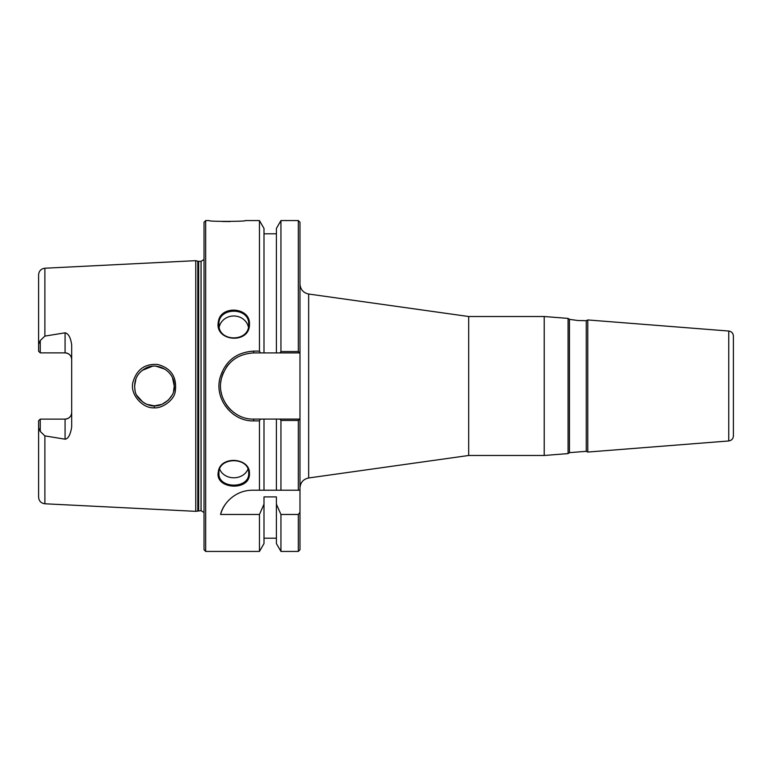 <?xml version="1.0" encoding="UTF-8"?>
<svg xmlns="http://www.w3.org/2000/svg" width="772" height="772" viewBox="0 0 772 772"><rect width="100%" height="100%" fill="white"/><g stroke="black" fill="none" stroke-linecap="round" stroke-linejoin="round"><path stroke-width="1.16" d="M578.016 320.544L569.456 319.347L569.456 452.653L586.266 451.33L586.266 320.67L578.016 320.544L586.199 320.67M586.266 320.67L587.782 319.946L587.782 452.054L728.749 440.957C731.605 440.484 733.149 438.814 733.4 435.929L733.4 336.071C733.149 333.186 731.605 331.516 728.749 331.043L728.749 440.957M569.456 452.653L568.076 453.598L568.076 318.402L544.221 316.52L544.221 455.48L468.681 455.48L308.655 477.974L308.655 294.026C303.29 292.849 300.395 289.519 299.98 284.048M568.076 453.598L544.221 455.48M733.4 349.784L733.4 339.863M733.4 432.137L733.4 422.216M308.655 294.026L468.681 316.52L468.681 455.48M299.98 549.77L299.98 512.338L298.32 514.47L298.32 551.43L299.98 549.77M298.32 420.45L299.941 419.09L280.014 419.09L280.94 420.45L298.32 420.45L298.32 490.22L299.98 490.22L299.98 222.23L298.32 220.57L298.32 351.55L280.94 351.55L280.014 352.91L299.941 352.91L298.32 351.55M299.98 490.22L299.98 512.338M733.4 418.916L733.4 353.084M248.69 473.226C249.665 489.12 217.926 489.101 218.92 473.217C217.945 456.59 249.665 456.57 248.69 473.226L249.452 473.661C250.427 457.478 220.155 455.297 218.341 471.711C214.249 489.438 250.282 491.629 249.452 473.661M298.32 514.47L280.94 514.47L276.405 504.174L276.405 496.907L263.995 496.907L263.995 543.565L259.46 551.43L205.68 551.43L205.68 220.57L204.03 222.23L204.03 549.77L205.68 551.43M259.46 551.43L259.46 514.47L220.57 514.47C222.587 504.743 234.148 490.259 252.454 490.22L259.46 490.22L259.46 420.885L260.386 419.09L253.66 419.09C233.144 419.746 216.189 398.506 221.4 378.618C226.177 362.589 236.927 354.02 253.66 352.91L280.014 352.91M260.386 352.91L259.46 351.115L253.66 351.115C236.155 352.273 224.903 361.315 219.914 378.212C214.462 399.192 232.198 421.58 253.66 420.885L259.46 420.885M259.46 351.115L259.46 220.57L245.235 220.57C247.59 221.574 207.282 221.709 209.173 220.58M249.452 324.028C250.427 306.947 220.155 304.901 218.341 321.914C214.249 341.822 250.282 344.592 249.452 324.028L248.69 324.337C249.665 342.411 217.926 342.392 218.92 324.337C217.945 306.841 249.665 306.831 248.69 324.337M230.114 221.554L222.375 221.506M219.702 469.202A14.89 12.622 180 0 0 233.82 477.791A14.89 12.622 180 0 0 247.918 469.183M248.391 327.038A14.89 13.809 0 0 0 233.81 315.989A14.89 13.809 0 0 0 219.219 327.029M263.995 504.174L259.46 514.47M280.014 419.09L260.386 419.09M198.665 510.678L198.665 261.322L201.058 261.322L201.058 510.678L195.76 511.334L44.882 503.778L44.882 435.89L40.25 431.432L38.6 427.833L38.6 497.168C38.947 501.038 41.041 503.238 44.882 503.778M44.882 336.11L44.882 268.222C41.041 268.762 38.947 270.962 38.6 274.832L38.6 344.167L40.25 340.568L44.882 336.11L65.07 332.819C68.457 333.552 70.657 337.576 71.69 344.901L71.69 427.099C70.377 434.848 68.168 438.872 65.07 439.181L44.882 435.89M195.76 511.334L195.76 260.666L44.882 268.222M154.246 407.799C161.522 408.774 174.482 400.378 175.321 391.018C177 377.025 171.143 368.176 157.768 364.48C145.377 363.554 137.233 369.055 133.334 380.982C128.683 393.672 142.801 408.909 154.246 407.799L154.323 405.85C147.616 406.719 135.631 398.844 135.023 390.294C133.508 380.335 137.146 372.915 145.937 368.022C158.443 361.585 174.79 371.998 174.26 385.99C175.63 396.383 162.94 406.815 154.323 405.85M173.565 391.163L174.25 386.087M174.211 387.206L174.163 387.833M174.25 386L172.532 377.913M164.928 369.18L156.214 366.237M152.393 366.256L142.029 370.483M135.997 378.55L134.55 386.386M134.724 388.567L135.119 390.69M137.069 395.679L142.897 402.173M144.132 402.984L146.796 404.335L154.4 405.85L162.004 404.335L168.441 400.041L171.78 395.592M263.995 352.91L263.995 228.435L259.46 220.57M229.178 363.737A33.09 33.09 0 0 0 226.244 367.482M223.619 372.133A33.09 33.09 0 0 0 220.734 382.69M221.12 392.002A33.09 33.09 0 0 0 221.979 395.563M226.244 404.528A33.09 33.09 0 0 0 230.857 409.971M276.405 419.09L276.405 490.22L263.995 490.22L298.32 490.22M225.135 504.647A33.09 33.09 0 0 0 220.57 514.47M38.6 351.231L40.25 352.881L38.6 351.231L38.6 344.167M71.69 359.501C71.362 355.545 69.162 353.344 65.07 352.881A6.62 6.62 0 0 1 71.69 359.501M38.6 427.833L38.6 420.769L40.25 419.119L65.07 419.119C69.162 418.656 71.362 416.455 71.69 412.499A6.62 6.62 0 0 1 65.07 419.119L65.07 439.181M218.939 473.68L218.167 473.68M38.6 420.769L40.25 419.119L40.25 431.432M65.07 332.819L65.07 352.881L40.25 352.881L40.25 340.568M259.46 490.22L263.995 490.22L263.995 419.09M280.94 514.47L280.94 551.43L298.32 551.43M280.94 420.45L280.94 490.22M280.94 551.43L276.405 543.565L276.405 504.174M276.405 352.91L276.405 228.435L280.94 220.57L280.94 351.55M253.66 420.885L253.66 419.09M253.66 352.91L253.66 351.115M197.806 510.784L197.806 261.216L195.76 260.666M586.266 451.33L587.782 452.054M569.456 319.347L568.076 318.402M308.655 477.974C303.29 479.151 300.395 482.481 299.98 487.952M728.749 331.043L587.782 319.946M468.681 316.52L544.221 316.52M205.68 220.57L209.173 220.57M276.405 538.19L263.995 538.19M280.94 220.57L298.32 220.57M276.405 233.81L263.995 233.81M198.665 261.322L197.806 261.216M201.058 510.678L204.03 512.521M201.058 261.322L204.03 259.479"/></g></svg>
